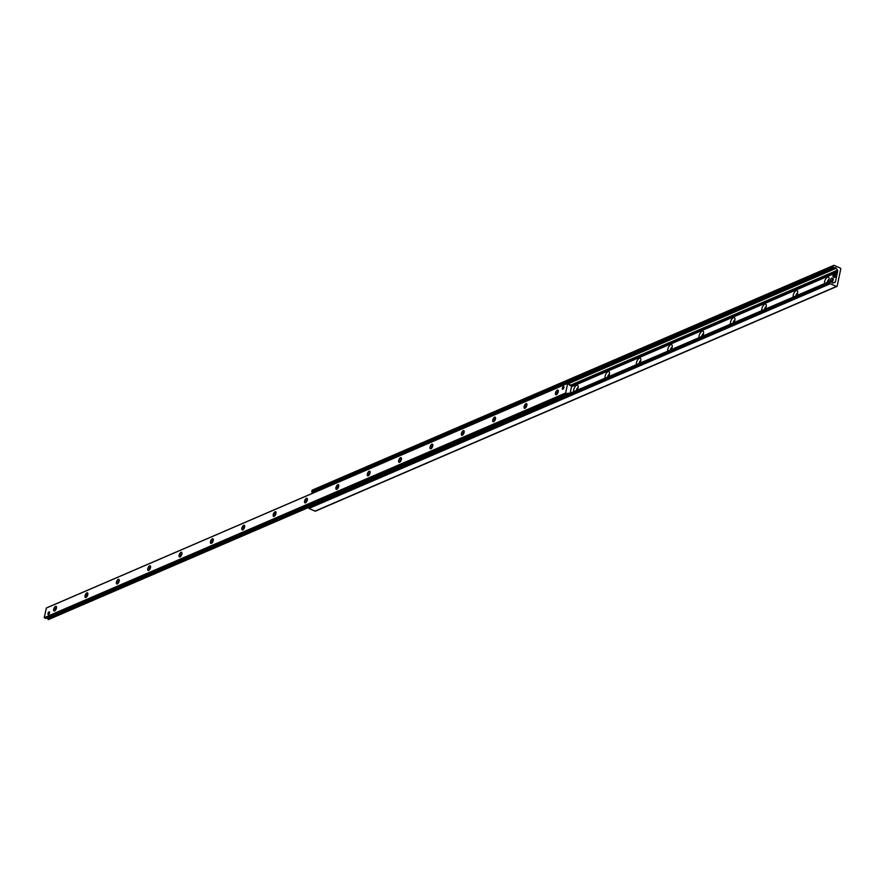<?xml version="1.0" encoding="UTF-8"?>
<svg xmlns="http://www.w3.org/2000/svg" width="885" height="885" viewBox="0 0 885 885"><rect width="100%" height="100%" fill="white"/><g stroke="black" fill="none" stroke-linecap="round" stroke-linejoin="round"><path stroke-width="1.33" d="M573.69 391.69A3.994 1.77 113.8 0 1 575.25 386.424A3.994 1.77 113.8 0 1 578.082 386.004A3.994 1.77 113.8 0 1 577.175 390.185M578.071 387.696A2.002 0.885 -66.2 0 0 576.378 390.528M577.706 389.035A2.002 0.885 -66.2 0 0 577.263 390.031M605.052 378.172A3.994 1.77 113.8 0 1 606.612 372.906A3.994 1.77 113.8 0 1 609.444 372.485A3.994 1.77 113.8 0 1 608.537 376.667M609.433 374.178A2.002 0.885 -66.2 0 0 607.741 377.021M609.068 375.528A2.002 0.885 -66.2 0 0 608.626 376.512M636.415 364.664A3.994 1.77 113.8 0 1 637.974 359.398A3.994 1.77 113.8 0 1 640.806 358.967A3.994 1.77 113.8 0 1 639.899 363.16M640.795 360.66A2.002 0.885 -66.2 0 0 639.103 363.503M640.419 362.009A2.002 0.885 -66.2 0 0 639.988 362.994M667.777 351.146A3.994 1.77 113.8 0 1 669.337 345.88A3.994 1.77 113.8 0 1 672.169 345.46A3.994 1.77 113.8 0 1 671.261 349.641M672.158 347.152A2.002 0.885 -66.2 0 0 670.454 349.984M671.781 348.491A2.002 0.885 -66.2 0 0 671.35 349.486M699.139 337.627A3.994 1.77 113.8 0 1 700.699 332.362A3.994 1.77 113.8 0 1 703.531 331.941A3.994 1.77 113.8 0 1 702.624 336.123M703.52 333.634A2.002 0.885 -66.2 0 0 701.816 336.477M703.144 334.984A2.002 0.885 -66.2 0 0 702.712 335.968M730.49 324.12A3.994 1.77 113.8 0 1 732.061 318.854A3.994 1.77 113.8 0 1 734.893 318.423A3.994 1.77 113.8 0 1 733.986 322.616M734.882 320.116A2.002 0.885 -66.2 0 0 733.178 322.959M734.506 321.465A2.002 0.885 -66.2 0 0 734.074 322.45M761.852 310.602A3.994 1.77 113.8 0 1 763.423 305.336A3.994 1.77 113.8 0 1 766.255 304.916A3.994 1.77 113.8 0 1 765.348 309.097M766.244 306.608A2.002 0.885 -66.2 0 0 764.54 309.44M765.868 307.947A2.002 0.885 -66.2 0 0 765.436 308.942M793.214 297.083A3.994 1.77 113.8 0 1 794.785 291.818A3.994 1.77 113.8 0 1 797.617 291.397A3.994 1.77 113.8 0 1 796.71 295.579M797.606 293.09A2.002 0.885 -66.2 0 0 795.903 295.933M797.23 294.44A2.002 0.885 -66.2 0 0 796.799 295.424M824.577 283.576A3.994 1.77 113.8 0 1 826.147 278.31A3.994 1.77 113.8 0 1 828.98 277.89A3.994 1.77 113.8 0 1 828.072 282.072M828.968 279.572A2.002 0.885 -66.2 0 0 827.265 282.415M828.592 280.921A2.002 0.885 -66.2 0 0 828.161 281.917M840.296 268.1A0.73 0.586 -113.3 0 1 840.75 269.018L837.155 286.054A0.73 0.586 -113.3 0 1 836.425 286.452L830.296 283.742A0.73 0.586 -113.3 0 1 829.831 282.824L830.384 281.076L831.712 282.359A1.449 1.173 66.7 0 0 833.073 282.968L834.898 282.448A1.084 0.885 66.7 0 0 835.451 281.817L837.697 271.153A1.084 0.885 66.7 0 0 837.487 270.179L836.17 268.277A1.449 1.173 66.7 0 0 834.809 267.679L833.781 267.967L833.128 267.204L833.427 265.777A0.73 0.586 -113.3 0 1 834.157 265.389L840.296 268.1M312.77 490.069A0.73 0.586 66.7 0 0 312.04 490.456L311.741 491.883L312.394 492.646L313.423 492.359A1.449 1.173 -113.3 0 1 314.319 492.502L314.396 491.828L566.234 383.305L566.444 383.858M837.52 272.071L835.573 272.912M309.396 505.8L308.445 507.503A0.73 0.586 66.7 0 0 308.909 508.421L315.038 511.132A0.73 0.586 66.7 0 0 315.746 510.822M563.424 386.579A1.449 0.642 113.8 0 1 563.745 386.568A1.449 0.642 113.8 0 1 563.856 387.851A1.449 0.642 113.8 0 1 562.871 389.201A1.449 0.642 113.8 0 1 562.561 389.223A1.449 0.642 113.8 0 1 562.451 387.929A1.449 0.642 113.8 0 1 563.424 386.579M49.04 611.878A1.449 0.642 113.8 0 1 49.35 611.867A1.449 0.642 113.8 0 1 49.471 613.15A1.449 0.642 113.8 0 1 48.487 614.5A1.449 0.642 113.8 0 1 48.177 614.522A1.449 0.642 113.8 0 1 48.055 613.239A1.449 0.642 113.8 0 1 49.04 611.878M54.582 610.96A2.544 1.128 113.8 0 1 54.074 608.128A2.544 1.128 113.8 0 1 56.463 606.867A2.544 1.128 113.8 0 1 56.098 609.112A2.544 1.128 113.8 0 1 54.682 610.904A2.544 1.128 113.8 0 1 54.582 610.96M56.507 607.652A1.504 0.664 -66.2 0 0 55.312 608.769A1.504 0.664 -66.2 0 0 55.29 610.396M85.945 597.441A2.544 1.128 113.8 0 1 85.436 594.609A2.544 1.128 113.8 0 1 87.825 593.348A2.544 1.128 113.8 0 1 87.46 595.605A2.544 1.128 113.8 0 1 86.044 597.397A2.544 1.128 113.8 0 1 85.945 597.441M87.869 594.145A1.504 0.664 -66.2 0 0 86.675 595.251A1.504 0.664 -66.2 0 0 86.653 596.888M117.307 583.923A2.544 1.128 113.8 0 1 116.798 581.091A2.544 1.128 113.8 0 1 119.187 579.83A2.544 1.128 113.8 0 1 118.822 582.087A2.544 1.128 113.8 0 1 117.406 583.879A2.544 1.128 113.8 0 1 117.307 583.923M119.232 580.626A1.504 0.664 -66.2 0 0 118.037 581.744A1.504 0.664 -66.2 0 0 118.015 583.37M148.669 570.416A2.544 1.128 113.8 0 1 148.16 567.584A2.544 1.128 113.8 0 1 150.55 566.323A2.544 1.128 113.8 0 1 150.184 568.568A2.544 1.128 113.8 0 1 148.768 570.36A2.544 1.128 113.8 0 1 148.669 570.416M150.583 567.108A1.504 0.664 -66.2 0 0 149.399 568.225A1.504 0.664 -66.2 0 0 149.377 569.851M180.031 556.897A2.544 1.128 113.8 0 1 179.522 554.065A2.544 1.128 113.8 0 1 181.912 552.804A2.544 1.128 113.8 0 1 181.547 555.061A2.544 1.128 113.8 0 1 180.131 556.853A2.544 1.128 113.8 0 1 180.031 556.897M181.945 553.601A1.504 0.664 -66.2 0 0 180.761 554.707A1.504 0.664 -66.2 0 0 180.739 556.344M211.393 543.379A2.544 1.128 113.8 0 1 210.884 540.547A2.544 1.128 113.8 0 1 213.274 539.286A2.544 1.128 113.8 0 1 212.909 541.543A2.544 1.128 113.8 0 1 211.493 543.335A2.544 1.128 113.8 0 1 211.393 543.379M213.307 540.082A1.504 0.664 -66.2 0 0 212.123 541.2A1.504 0.664 -66.2 0 0 212.101 542.826M242.755 529.872A2.544 1.128 113.8 0 1 242.247 527.04A2.544 1.128 113.8 0 1 244.636 525.778A2.544 1.128 113.8 0 1 244.26 528.024A2.544 1.128 113.8 0 1 242.855 529.816A2.544 1.128 113.8 0 1 242.755 529.872M244.669 526.564A1.504 0.664 -66.2 0 0 243.486 527.681A1.504 0.664 -66.2 0 0 243.464 529.307M274.118 516.353A2.544 1.128 113.8 0 1 273.609 513.521A2.544 1.128 113.8 0 1 275.998 512.26A2.544 1.128 113.8 0 1 275.622 514.517A2.544 1.128 113.8 0 1 274.217 516.309A2.544 1.128 113.8 0 1 274.118 516.353M276.031 513.057A1.504 0.664 -66.2 0 0 274.837 514.163A1.504 0.664 -66.2 0 0 274.826 515.8M305.48 502.835A2.544 1.128 113.8 0 1 304.971 500.003A2.544 1.128 113.8 0 1 307.36 498.742A2.544 1.128 113.8 0 1 306.984 500.998A2.544 1.128 113.8 0 1 305.579 502.791A2.544 1.128 113.8 0 1 305.48 502.835M307.394 499.538A1.504 0.664 -66.2 0 0 306.199 500.656A1.504 0.664 -66.2 0 0 306.188 502.282M336.842 489.328A2.544 1.128 113.8 0 1 336.322 486.496A2.544 1.128 113.8 0 1 338.723 485.234A2.544 1.128 113.8 0 1 338.347 487.48A2.544 1.128 113.8 0 1 336.931 489.272A2.544 1.128 113.8 0 1 336.842 489.328M338.756 486.02A1.504 0.664 -66.2 0 0 337.561 487.137A1.504 0.664 -66.2 0 0 337.55 488.763M368.193 475.809A2.544 1.128 113.8 0 1 367.684 472.977A2.544 1.128 113.8 0 1 370.085 471.716A2.544 1.128 113.8 0 1 369.709 473.973A2.544 1.128 113.8 0 1 368.293 475.765A2.544 1.128 113.8 0 1 368.193 475.809M370.118 472.513A1.504 0.664 -66.2 0 0 368.923 473.619A1.504 0.664 -66.2 0 0 368.901 475.256M399.555 462.291A2.544 1.128 113.8 0 1 399.047 459.459A2.544 1.128 113.8 0 1 401.447 458.209A2.544 1.128 113.8 0 1 401.071 460.454A2.544 1.128 113.8 0 1 399.655 462.247A2.544 1.128 113.8 0 1 399.555 462.291M401.48 458.994A1.504 0.664 -66.2 0 0 400.285 460.111A1.504 0.664 -66.2 0 0 400.263 461.738M430.918 448.784A2.544 1.128 113.8 0 1 430.409 445.952A2.544 1.128 113.8 0 1 432.809 444.69A2.544 1.128 113.8 0 1 432.433 446.936A2.544 1.128 113.8 0 1 431.017 448.728A2.544 1.128 113.8 0 1 430.918 448.784M432.842 445.476A1.504 0.664 -66.2 0 0 431.648 446.593A1.504 0.664 -66.2 0 0 431.626 448.23M462.28 435.265A2.544 1.128 113.8 0 1 461.771 432.433A2.544 1.128 113.8 0 1 464.171 431.172A2.544 1.128 113.8 0 1 463.795 433.429A2.544 1.128 113.8 0 1 462.379 435.221A2.544 1.128 113.8 0 1 462.28 435.265M464.205 431.969A1.504 0.664 -66.2 0 0 463.01 433.075A1.504 0.664 -66.2 0 0 462.988 434.712M493.642 421.747A2.544 1.128 113.8 0 1 493.133 418.915A2.544 1.128 113.8 0 1 495.534 417.665A2.544 1.128 113.8 0 1 495.158 419.91A2.544 1.128 113.8 0 1 493.741 421.702A2.544 1.128 113.8 0 1 493.642 421.747M495.567 418.45A1.504 0.664 -66.2 0 0 494.372 419.567A1.504 0.664 -66.2 0 0 494.35 421.194M525.004 408.239A2.544 1.128 113.8 0 1 524.495 405.407A2.544 1.128 113.8 0 1 526.896 404.146A2.544 1.128 113.8 0 1 526.52 406.392A2.544 1.128 113.8 0 1 525.104 408.184A2.544 1.128 113.8 0 1 525.004 408.239M526.929 404.932A1.504 0.664 -66.2 0 0 525.734 406.049A1.504 0.664 -66.2 0 0 525.712 407.686M556.366 394.721A2.544 1.128 113.8 0 1 555.857 391.889A2.544 1.128 113.8 0 1 558.258 390.628A2.544 1.128 113.8 0 1 557.882 392.885A2.544 1.128 113.8 0 1 556.466 394.677A2.544 1.128 113.8 0 1 556.366 394.721M558.291 391.424A1.504 0.664 -66.2 0 0 557.096 392.531A1.504 0.664 -66.2 0 0 557.074 394.168M568.845 393.781L568.347 393.051L566.92 393.736L565.637 393.017L567.728 383.305L570.316 385.727L571.832 385.229L570.15 393.217M46.285 608.061L567.672 383.382L46.341 607.984L44.25 617.697L46.573 618.15L311.874 503.819L46.573 618.15M47.303 617.83L48.354 619.622L829.831 282.824M566.975 383.636L566.234 383.305M570.814 385.285A0.73 0.586 66.7 0 0 570.416 384.887L569.464 384.455M566.123 383.824L314.286 492.348M312.029 504.45L311.929 503.565L563.767 395.042L564.442 395.639L563.767 395.042M564.553 395.108L565.139 395.374M311.819 504.085L563.656 395.562M563.125 389.046A1.272 0.564 113.8 0 1 562.572 388.847A1.272 0.564 113.8 0 1 562.76 387.719A1.272 0.564 113.8 0 1 563.468 386.822A1.272 0.564 113.8 0 1 563.988 387.099M48.73 614.345A1.272 0.564 113.8 0 1 48.177 614.146A1.272 0.564 113.8 0 1 48.199 613.537A1.272 0.564 113.8 0 1 49.073 612.121A1.272 0.564 113.8 0 1 49.593 612.398M833.615 275.39A2.312 1.029 113.8 0 1 833.659 275.235L836.115 274.173A2.312 1.029 113.8 0 1 835.949 274.958L832.951 275.677A2.113 0.94 113.8 0 0 833.747 276.706A2.113 0.94 113.8 0 0 835.186 274.715M833.15 274.969L833.117 274.892A2.113 0.94 113.8 0 1 834.555 272.901A2.113 0.94 113.8 0 1 835.351 273.93M833.659 275.235L836.115 274.173M830.362 281.087A1.814 0.808 113.8 0 1 830.362 280.169A1.814 0.808 113.8 0 1 832.077 278.089L832.973 278.476A1.814 0.808 113.8 0 1 832.973 280.468A1.814 0.808 113.8 0 1 831.502 281.806L831.236 281.684M832.077 278.089A1.814 0.808 113.8 0 1 832.232 279.671A1.814 0.808 113.8 0 1 831.026 281.375M833.427 265.777L312.04 490.456M833.128 267.204L311.741 491.883M833.781 267.967L312.394 492.646M834.809 267.679L566.433 383.327M314.374 491.938L313.423 492.359M836.17 268.277L568.513 383.614M837.487 270.179L570.725 385.13M837.697 271.153L571.721 385.772M837.586 271.673L835.075 272.757M834.112 273.177L571.61 386.291M837.619 271.761L835.208 272.801M833.958 273.332L571.588 386.391M837.509 272.093L835.584 272.923L837.498 272.115M833.637 273.753L571.522 386.712L833.648 273.753M833.626 273.786L571.522 386.734M835.451 281.817L832.697 283.001M830.13 281.397L308.743 506.076M830.296 283.742L308.909 508.421M836.425 286.452L315.038 511.132M565.637 393.017L44.25 617.697M565.725 393.205L44.338 617.885M566.92 393.736L563.867 395.053M311.918 503.62L45.533 618.416M566.997 393.736L563.933 395.053M311.907 503.665L45.611 618.416M567.96 393.46L564.21 395.075M568.789 393.482L564.774 395.208M311.874 504.196L47.403 618.161M308.776 505.977L47.513 618.56M308.467 507.415L48.21 619.566M835.54 273.941A2.257 0.996 -66.2 0 0 835.13 272.768A2.257 0.996 -66.2 0 0 834.466 272.934M832.984 276.297A2.257 0.996 -66.2 0 0 833.305 276.894A2.257 0.996 -66.2 0 0 833.825 276.894A2.257 0.996 -66.2 0 0 835.374 274.726M835.462 273.133A2.345 1.04 113.8 0 1 836.004 273.056A2.345 1.04 113.8 0 1 836.248 275.113A2.345 1.04 113.8 0 1 834.644 277.337A2.345 1.04 113.8 0 1 834.101 277.348A2.345 1.04 113.8 0 1 833.803 276.905M834.754 277.282A2.201 0.973 -66.2 0 0 834.798 277.27A2.201 0.973 -66.2 0 0 836.137 275.633A2.201 0.973 -66.2 0 0 836.391 273.587M833.736 265.378L312.35 490.058M830.384 281.076L308.998 505.755M836.856 286.463L315.469 511.143M567.728 383.305L46.341 607.984M568.004 393.449L564.221 395.086M308.434 507.548L48.354 619.622M832.929 275.711L833.305 276.894L834.743 277.348C836.546 274.77 836.967 273.343 836.004 273.056L835.13 272.768L833.095 274.914"/></g></svg>
